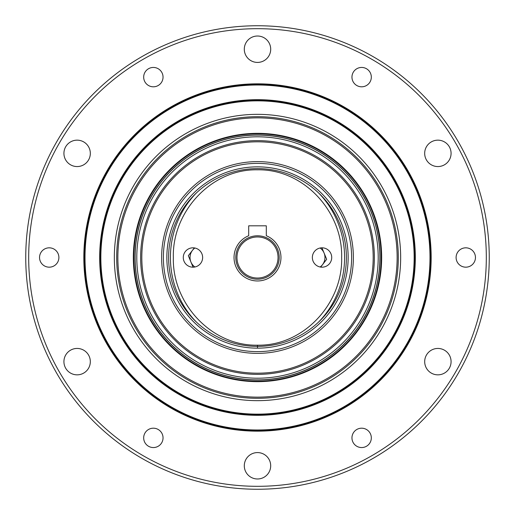 <?xml version="1.0" encoding="UTF-8"?>
<svg xmlns="http://www.w3.org/2000/svg" width="515" height="515" viewBox="0 0 515 515"><rect width="100%" height="100%" fill="white"/><g stroke="black" fill="none" stroke-linecap="round" stroke-linejoin="round"><path stroke-width="0.77" d="M257.5 235.793A21.707 21.707 0 0 1 276.298 268.354A21.707 21.707 0 0 1 238.703 268.354A21.707 21.707 0 0 1 257.5 235.793M257.5 278.036A20.536 20.536 0 0 0 278.036 257.5A20.536 20.536 0 0 0 257.5 236.964A20.536 20.536 0 0 0 236.964 257.5A20.536 20.536 0 0 0 257.5 278.036M381.66 257.5A124.16 124.16 0 0 1 195.417 365.026A124.16 124.16 0 0 1 195.417 149.974A124.16 124.16 0 0 1 381.66 257.5M397.136 257.5A139.636 139.636 0 0 1 187.679 378.428A139.636 139.636 0 0 1 187.679 136.572A139.636 139.636 0 0 1 397.136 257.5M351.957 437.879A9.682 9.682 0 0 0 366.48 446.26A9.682 9.682 0 0 0 366.48 429.491A9.682 9.682 0 0 0 351.957 437.879M351.957 77.121A9.682 9.682 0 0 0 366.48 85.509A9.682 9.682 0 0 0 366.48 68.74A9.682 9.682 0 0 0 351.957 77.121M143.679 77.121A9.682 9.682 0 0 0 158.202 85.509A9.682 9.682 0 0 0 158.202 68.74A9.682 9.682 0 0 0 143.679 77.121M39.539 257.5A9.682 9.682 0 0 0 54.056 265.882A9.682 9.682 0 0 0 54.056 249.118A9.682 9.682 0 0 0 39.539 257.5M143.679 437.879A9.682 9.682 0 0 0 158.202 446.26A9.682 9.682 0 0 0 158.202 429.491A9.682 9.682 0 0 0 143.679 437.879M431.274 373.072A13.203 13.203 0 0 0 450.284 366.159A13.203 13.203 0 0 0 440.171 348.642A13.203 13.203 0 0 0 431.274 373.072M444.477 164.794A13.203 13.203 0 0 0 444.477 141.928A13.203 13.203 0 0 0 424.675 153.361A13.203 13.203 0 0 0 444.477 164.794M270.703 49.221A13.203 13.203 0 0 0 257.5 36.018A13.203 13.203 0 0 0 244.297 49.221A13.203 13.203 0 0 0 257.5 62.418A13.203 13.203 0 0 0 270.703 49.221M83.726 141.928A13.203 13.203 0 0 0 63.924 153.361A13.203 13.203 0 0 0 83.726 164.794A13.203 13.203 0 0 0 83.726 141.928M70.523 350.206A13.203 13.203 0 0 0 79.413 374.643A13.203 13.203 0 0 0 89.526 357.127A13.203 13.203 0 0 0 70.523 350.206M244.297 465.779A13.203 13.203 0 0 0 264.098 477.212A13.203 13.203 0 0 0 264.098 454.352A13.203 13.203 0 0 0 244.297 465.779M486.315 257.5A228.815 228.815 0 0 1 143.093 455.659A228.815 228.815 0 0 1 143.093 59.341A228.815 228.815 0 0 1 486.315 257.5M456.103 257.5A9.682 9.682 0 0 0 470.62 265.882A9.682 9.682 0 0 0 470.62 249.118A9.682 9.682 0 0 0 456.103 257.5M430.579 257.5A173.079 173.079 0 0 1 170.961 407.391A173.079 173.079 0 0 1 170.961 107.609A173.079 173.079 0 0 1 430.579 257.5A173.079 173.079 0 0 1 170.961 407.391A173.079 173.079 0 0 1 170.961 107.609A173.079 173.079 0 0 1 430.579 257.5A173.079 173.079 0 0 1 170.961 407.391A173.079 173.079 0 0 1 170.961 107.609A173.079 173.079 0 0 1 430.579 257.5M489.25 257.5A231.75 231.75 0 0 1 141.625 458.202A231.75 231.75 0 0 1 141.625 56.798A231.75 231.75 0 0 1 489.25 257.5M398.307 257.5A140.807 140.807 0 0 1 187.093 379.446A140.807 140.807 0 0 1 187.093 135.554A140.807 140.807 0 0 1 398.307 257.5M414.736 257.5A157.236 157.236 0 0 1 178.879 393.672A157.236 157.236 0 0 1 178.879 121.328A157.236 157.236 0 0 1 414.736 257.5M321.933 247.818L326.671 259.283L320.671 267.085M320.137 248.011A11.736 11.736 0 0 1 320.137 266.989M257.5 133.34A124.16 124.16 0 0 1 365.026 319.583A124.16 124.16 0 0 1 149.974 319.583A124.16 124.16 0 0 1 257.5 133.34M257.5 135.104A122.396 122.396 0 0 1 363.493 318.695A122.396 122.396 0 0 1 151.507 318.695A122.396 122.396 0 0 1 257.5 135.104M193.067 267.182L188.329 255.717L194.329 247.915M194.863 266.989A11.736 11.736 0 0 1 194.863 248.011M257.5 140.64A116.86 116.86 0 0 0 156.296 315.933A116.86 116.86 0 0 0 358.704 315.933A116.86 116.86 0 0 0 257.5 140.64M257.5 136.803A120.697 120.697 0 0 0 152.968 317.852A120.697 120.697 0 0 0 362.032 317.852A120.697 120.697 0 0 0 257.5 136.803M257.5 166.854A90.646 90.646 0 0 0 178.995 302.826A90.646 90.646 0 0 0 336.005 302.826A90.646 90.646 0 0 0 257.5 166.854M257.5 163.384A94.116 94.116 0 0 0 175.988 304.558A94.116 94.116 0 0 0 339.012 304.558A94.116 94.116 0 0 0 257.5 163.384M257.5 168.611A88.889 88.889 0 0 0 180.52 301.945A88.889 88.889 0 0 0 334.48 301.945A88.889 88.889 0 0 0 257.5 168.611M257.5 161.62A95.88 95.88 0 0 0 174.469 305.44A95.88 95.88 0 0 0 340.531 305.44A95.88 95.88 0 0 0 257.5 161.62M257.5 141.812A115.688 115.688 0 0 0 157.313 315.347A115.688 115.688 0 0 0 357.687 315.347A115.688 115.688 0 0 0 257.5 141.812M266.3 235.741L266.3 225.815L248.7 225.815L248.7 235.741A23.471 23.471 0 0 0 238.844 271.733A23.471 23.471 0 0 0 276.156 271.733A23.471 23.471 0 0 0 266.3 235.741M196.228 321.894A90.621 87.08 90 0 1 196.228 193.106M322.036 267.182A9.682 9.682 0 0 1 313.654 252.659A9.682 9.682 0 0 1 330.424 252.659A9.682 9.682 0 0 1 322.036 267.182M192.964 267.182A9.682 9.682 0 0 1 184.576 252.659A9.682 9.682 0 0 1 201.346 252.659A9.682 9.682 0 0 1 192.964 267.182M257.5 345.185C304.082 346.08 342.945 302.891 341.651 257.391C342.823 211.942 303.979 168.875 257.429 169.815C210.957 168.888 171.978 212.225 173.349 257.635C172.139 303.065 211.131 346.132 257.5 345.185L257.5 348.121M318.772 321.894A90.621 87.08 90 0 0 318.772 193.106A90.621 87.08 90 0 1 318.772 321.894M400.657 257.5A143.157 143.157 0 0 1 185.921 381.48A143.157 143.157 0 0 1 185.921 133.52A143.157 143.157 0 0 1 400.657 257.5M414.15 257.5A156.65 156.65 0 0 1 179.175 393.164A156.65 156.65 0 0 1 179.175 121.836A156.65 156.65 0 0 1 414.15 257.5M415.322 257.5A157.822 157.822 0 0 1 178.589 394.181A157.822 157.822 0 0 1 178.589 120.819A157.822 157.822 0 0 1 415.322 257.5M429.993 257.5A172.493 172.493 0 0 1 171.257 406.882A172.493 172.493 0 0 1 171.257 108.118A172.493 172.493 0 0 1 429.993 257.5M431.164 257.5A173.664 173.664 0 0 1 170.665 407.899A173.664 173.664 0 0 1 170.665 107.101A173.664 173.664 0 0 1 431.164 257.5M257.5 133.842A123.658 123.658 0 0 1 364.594 319.332A123.658 123.658 0 0 1 150.406 319.332A123.658 123.658 0 0 1 257.5 133.842M257.5 135.014A122.486 122.486 0 0 1 363.577 318.746A122.486 122.486 0 0 1 151.423 318.746A122.486 122.486 0 0 1 257.5 135.014"/></g></svg>
